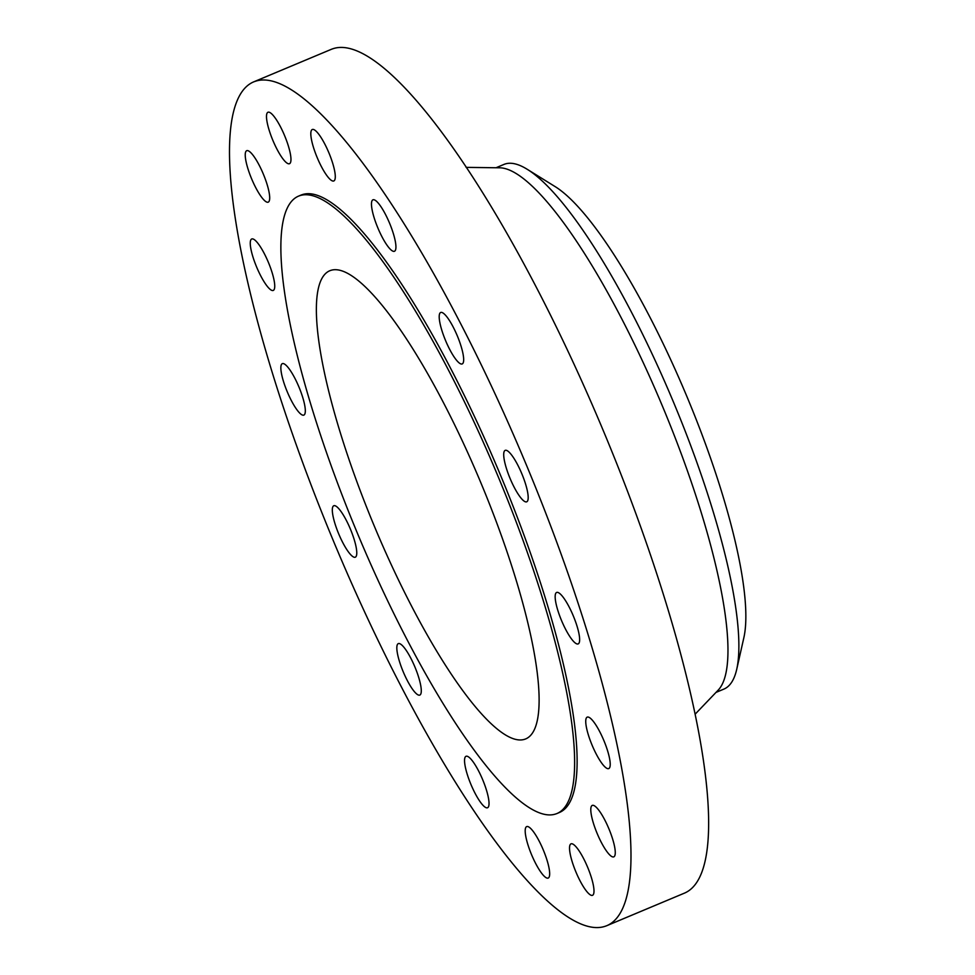 <?xml version="1.0" encoding="UTF-8"?>
<svg xmlns="http://www.w3.org/2000/svg" width="975" height="975" viewBox="0 0 975 975"><rect width="100%" height="100%" fill="white"/><g stroke="black" fill="none" stroke-linecap="round" stroke-linejoin="round"><path stroke-width="1.46" d="M487.463 807.775A27.885 6.325 -112.7 0 0 487.573 807.739A27.885 6.325 -112.7 0 0 482.722 779.817A27.885 6.325 -112.7 0 0 466.123 756.259A27.885 6.325 -112.7 0 0 466.001 756.295A27.885 6.325 -112.7 0 0 470.852 784.217A27.885 6.325 -112.7 0 0 487.463 807.775M419.725 695.114A27.885 6.325 -112.7 0 0 419.835 695.065A27.885 6.325 -112.7 0 0 414.984 667.156A27.885 6.325 -112.7 0 0 398.385 643.585A27.885 6.325 -112.7 0 0 398.275 643.634A27.885 6.325 -112.7 0 0 403.126 671.543A27.885 6.325 -112.7 0 0 419.725 695.114M355.217 557.237A27.885 6.325 -112.7 0 0 355.327 557.188A27.885 6.325 -112.7 0 0 350.476 529.279A27.885 6.325 -112.7 0 0 333.877 505.708A27.885 6.325 -112.7 0 0 333.767 505.757A27.885 6.325 -112.7 0 0 338.617 533.666A27.885 6.325 -112.7 0 0 355.217 557.237M303.761 415.143A27.885 6.325 -112.7 0 0 303.871 415.094A27.885 6.325 -112.7 0 0 299.02 387.185A27.885 6.325 -112.7 0 0 282.421 363.614A27.885 6.325 -112.7 0 0 282.299 363.663A27.885 6.325 -112.7 0 0 287.162 391.572A27.885 6.325 -112.7 0 0 303.761 415.143M273.183 290.465A27.885 6.325 -112.7 0 0 273.293 290.416A27.885 6.325 -112.7 0 0 268.442 262.507A27.885 6.325 -112.7 0 0 251.842 238.948A27.885 6.325 -112.7 0 0 251.721 238.985A27.885 6.325 -112.7 0 0 256.571 266.906A27.885 6.325 -112.7 0 0 273.183 290.465M268.137 202.191A27.885 6.325 -112.7 0 0 268.247 202.142A27.885 6.325 -112.7 0 0 263.396 174.233A27.885 6.325 -112.7 0 0 246.797 150.662A27.885 6.325 -112.7 0 0 246.687 150.711A27.885 6.325 -112.7 0 0 251.538 178.62A27.885 6.325 -112.7 0 0 268.137 202.191M289.392 163.739A27.885 6.325 -112.7 0 0 289.514 163.702A27.885 6.325 -112.7 0 0 284.663 135.781A27.885 6.325 -112.7 0 0 268.052 112.222A27.885 6.325 -112.7 0 0 267.942 112.271A27.885 6.325 -112.7 0 0 272.793 140.181A27.885 6.325 -112.7 0 0 289.392 163.739M333.73 180.997A27.885 6.325 -112.7 0 0 333.84 180.948A27.885 6.325 -112.7 0 0 328.989 153.038A27.885 6.325 -112.7 0 0 312.39 129.468A27.885 6.325 -112.7 0 0 312.268 129.517A27.885 6.325 -112.7 0 0 317.119 157.426A27.885 6.325 -112.7 0 0 333.73 180.997M394.375 251.306A27.885 6.325 -112.7 0 0 394.485 251.257A27.885 6.325 -112.7 0 0 389.634 223.348A27.885 6.325 -112.7 0 0 373.035 199.777A27.885 6.325 -112.7 0 0 372.913 199.826A27.885 6.325 -112.7 0 0 377.776 227.736A27.885 6.325 -112.7 0 0 394.375 251.306M462.101 363.967A27.885 6.325 -112.7 0 0 462.223 363.931A27.885 6.325 -112.7 0 0 457.372 336.022A27.885 6.325 -112.7 0 0 440.761 312.451A27.885 6.325 -112.7 0 0 440.651 312.5A27.885 6.325 -112.7 0 0 445.502 340.409A27.885 6.325 -112.7 0 0 462.101 363.967M526.61 501.845A27.885 6.325 -112.7 0 0 526.732 501.808A27.885 6.325 -112.7 0 0 521.881 473.887A27.885 6.325 -112.7 0 0 505.269 450.328A27.885 6.325 -112.7 0 0 505.16 450.377A27.885 6.325 -112.7 0 0 510.01 478.286A27.885 6.325 -112.7 0 0 526.61 501.845M578.077 643.939A27.885 6.325 -112.7 0 0 578.187 643.902A27.885 6.325 -112.7 0 0 573.337 615.981A27.885 6.325 -112.7 0 0 556.737 592.422A27.885 6.325 -112.7 0 0 556.615 592.459A27.885 6.325 -112.7 0 0 561.466 620.38A27.885 6.325 -112.7 0 0 578.077 643.939M608.656 768.617A27.885 6.325 -112.7 0 0 608.766 768.58A27.885 6.325 -112.7 0 0 603.915 740.659A27.885 6.325 -112.7 0 0 587.316 717.1A27.885 6.325 -112.7 0 0 587.194 717.137A27.885 6.325 -112.7 0 0 592.044 745.058A27.885 6.325 -112.7 0 0 608.656 768.617M613.689 856.891A27.885 6.325 -112.7 0 0 613.811 856.854A27.885 6.325 -112.7 0 0 608.961 828.933A27.885 6.325 -112.7 0 0 592.349 805.374A27.885 6.325 -112.7 0 0 592.239 805.423A27.885 6.325 -112.7 0 0 597.09 833.332A27.885 6.325 -112.7 0 0 613.689 856.891M548.108 878.085A27.885 6.325 -112.7 0 0 548.218 878.048A27.885 6.325 -112.7 0 0 543.367 850.127A27.885 6.325 -112.7 0 0 526.768 826.568A27.885 6.325 -112.7 0 0 526.646 826.617A27.885 6.325 -112.7 0 0 531.497 854.527A27.885 6.325 -112.7 0 0 548.108 878.085M592.434 895.342A27.885 6.325 -112.7 0 0 592.544 895.294A27.885 6.325 -112.7 0 0 587.693 867.384A27.885 6.325 -112.7 0 0 571.094 843.814A27.885 6.325 -112.7 0 0 570.984 843.862A27.885 6.325 -112.7 0 0 575.835 871.772A27.885 6.325 -112.7 0 0 592.434 895.342M716.003 692.408L723.901 689.093A284.456 64.472 -112.7 0 0 736.759 669.179A284.456 64.472 -112.7 0 0 673.359 401.834A284.456 64.472 -112.7 0 0 527.122 169.236A284.456 64.472 -112.7 0 0 505.074 164.007A284.456 64.472 -112.7 0 0 503.904 164.446L496.007 167.761M607.108 925.555L684.755 893.003A457.36 103.655 -112.7 0 0 605.183 435.179A457.36 103.655 -112.7 0 0 332.902 48.75A457.36 103.655 -112.7 0 0 331.037 49.445L253.39 81.998A457.36 103.655 -112.7 0 0 332.95 539.821A457.36 103.655 -112.7 0 0 605.243 926.25A457.36 103.655 -112.7 0 0 607.108 925.555A457.36 103.655 -112.7 0 0 527.536 467.744A457.36 103.655 -112.7 0 0 255.255 81.315A457.36 103.655 -112.7 0 0 253.39 81.998M557.152 813.455L559.65 812.394A334.657 75.855 -112.7 0 0 501.43 477.409A334.657 75.855 -112.7 0 0 302.201 194.659A334.657 75.855 -112.7 0 0 300.836 195.158L298.326 196.219A334.657 75.855 -112.7 0 0 356.558 531.192A334.657 75.855 -112.7 0 0 555.787 813.954A334.657 75.855 -112.7 0 0 557.152 813.455A334.657 75.855 -112.7 0 0 498.932 478.469A334.657 75.855 -112.7 0 0 299.703 195.707A334.657 75.855 -112.7 0 0 298.326 196.219M524.83 739.233A253.756 57.513 -112.7 0 0 525.866 738.843A253.756 57.513 -112.7 0 0 481.723 484.843A253.756 57.513 -112.7 0 0 330.647 270.428A253.756 57.513 -112.7 0 0 329.611 270.818A253.756 57.513 -112.7 0 0 373.766 524.818A253.756 57.513 -112.7 0 0 524.83 739.233M695.309 714.005L718.38 689.922A284.456 64.472 -112.7 0 0 662.537 406.38A284.456 64.472 -112.7 0 0 499.444 167.798L466.099 167.371M736.759 669.179L743.937 637.333A256.547 58.147 -112.7 0 0 686.766 396.216A256.547 58.147 -112.7 0 0 554.872 186.444L527.122 169.236"/></g></svg>
